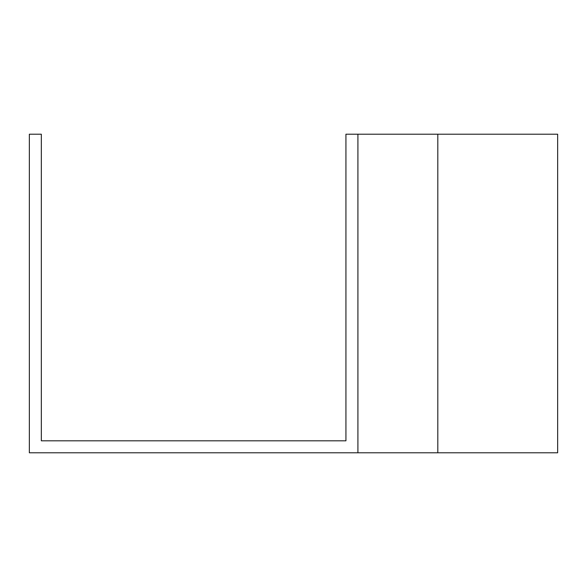 <?xml version="1.0" encoding="UTF-8"?>
<svg xmlns="http://www.w3.org/2000/svg" width="587" height="587" viewBox="0 0 587 587"><rect width="100%" height="100%" fill="white"/><g stroke="black" fill="none" stroke-linecap="round" stroke-linejoin="round"><path stroke-width="0.88" d="M357.916 134.21L345.934 134.21L345.934 440.808L41.332 440.808L41.332 134.21L29.35 134.21L29.35 452.79L357.916 452.79L357.916 134.21L557.65 134.21L557.65 452.79L357.916 452.79M437.807 452.79L437.807 134.21"/></g></svg>
